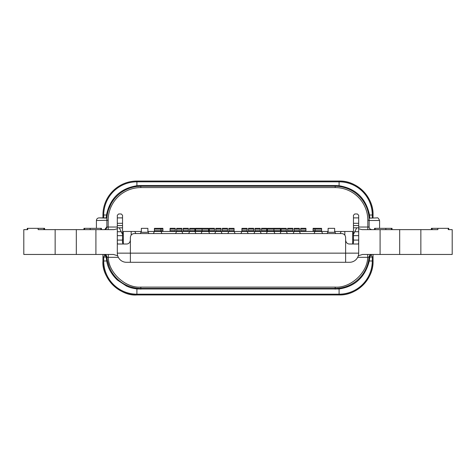 <?xml version="1.0" encoding="UTF-8"?>
<svg xmlns="http://www.w3.org/2000/svg" width="476" height="476" viewBox="0 0 476 476"><rect width="100%" height="100%" fill="white"/><g stroke="black" fill="none" stroke-linecap="round" stroke-linejoin="round"><path stroke-width="0.71" d="M328.119 232.282L334.652 232.282L334.652 228.349L328.119 228.349L328.119 232.27L334.652 232.282M327.077 233.561L328.119 231.467L321.592 231.467L322.633 233.561M314.017 233.561L315.058 231.467L299.386 231.467L300.433 233.561M293.115 233.561L294.162 231.467L286.326 231.467L287.373 233.561M280.055 233.561L281.102 231.467L273.92 231.467L274.961 233.561M266.34 233.561L267.387 231.467L260.205 231.467L261.247 233.561M253.934 233.561L254.981 231.467L247.145 231.467L248.186 233.561M240.874 233.561L241.921 231.467L234.079 231.467L235.126 233.561M227.814 233.561L228.855 231.467L221.019 231.467L222.066 233.561M214.753 233.561L215.795 231.467L208.613 231.467L209.66 233.561M201.039 233.561L202.08 231.467L194.898 231.467L195.945 233.561M188.627 233.561L189.674 231.467L181.838 231.467L182.885 233.561M175.567 233.561L176.614 231.467L160.942 231.467L161.983 233.561M153.367 233.561L154.408 231.467L147.881 231.467L148.923 233.561M147.881 232.282L147.881 228.349L141.348 228.349L141.348 232.282L147.881 232.282L141.348 232.282M140.301 233.561L141.348 231.467L134.821 231.467L135.862 233.561M352.674 243.98L352.674 231.467L334.652 231.467L335.699 233.561M352.674 239.309L353.46 239.309M134.821 231.467L123.326 231.467L123.326 243.98L123.326 239.309L122.54 239.309M341.179 231.467L340.138 233.561M106.951 217.889L99.032 217.889L106.933 218.133L107.219 215.384A2.612 0.369 -171.8 0 0 106.475 215.015C110.051 198.26 120.196 188.496 136.909 185.723L136.909 181.053L339.09 181.053A33.957 33.957 0 0 1 373.053 215.015L373.053 217.889L373.053 215.015C373.517 196.868 357.238 180.588 339.09 181.053L339.09 181.053C356.97 180.38 373.719 197.118 373.053 215.015L372.286 215.015L372.286 217.889M108.171 229.64L108.171 220.239L96.42 220.501C96.563 218.918 97.437 218.05 99.032 217.889M386.893 254.458L436.528 254.458L386.893 254.458M89.107 254.458L87.995 254.458L89.107 254.458M27.245 229.64L27.245 228.337L27.757 228.337L27.757 229.64L23.8 229.64L23.8 254.458L71.876 254.458M96.42 228.337L96.42 220.501M106.1 220.239L106.868 220.239A33.957 33.957 0 0 1 140.825 186.277L140.825 185.515L136.909 185.723L137.189 186.473L140.825 186.277A33.957 33.957 0 0 0 106.868 220.239L106.868 227.028A2.612 2.612 0 0 1 104.256 229.64C105.827 229.497 106.695 228.629 106.868 227.028L106.868 220.501M39.472 254.458L40.579 254.458M133.673 287.653L131.084 286.986M109.058 266.447L107.415 260.521A2.612 0.458 -10.3 0 1 106.689 260.985C107.85 267.893 111.378 274.23 117.28 279.995L126.586 286.13C129.174 287.058 129.115 287.677 136.909 288.968L137.189 288.218M367.698 254.458L367.698 257.332L369.031 257.105A2.874 2.874 0 0 1 371.893 254.458L371.167 254.666A2.612 1.845 -90 0 0 370.048 257.07L372.286 257.07L371.131 254.559L369.031 257.105A33.957 33.957 0 0 1 335.175 288.414L140.825 288.414A33.957 33.957 0 0 1 106.969 257.105L104.869 254.559L102.947 254.458L102.947 260.985A33.957 33.957 0 0 0 136.909 294.947L136.909 288.968L339.09 288.968L339.09 294.947L136.909 294.947C119.018 295.614 102.281 278.876 102.947 260.985C101.43 277.788 120.107 296.465 136.909 294.947L339.09 294.947A33.957 33.957 0 0 0 373.053 260.985L373.053 254.458L373.053 260.985C373.517 279.132 357.238 295.412 339.09 294.947C356.982 295.614 373.719 278.876 373.053 260.985L372.286 260.985A33.195 33.195 0 0 1 339.09 294.18L136.909 294.18A33.195 33.195 0 0 1 103.714 260.985L102.947 260.985A33.957 33.957 0 0 0 136.909 294.947M103.714 217.889L103.714 215.015L102.947 215.015A33.957 33.957 0 0 1 136.909 181.053A33.957 33.957 0 0 0 102.947 215.015L102.947 217.889L102.947 215.015A33.957 33.957 0 0 1 136.909 181.053L339.09 181.053L339.09 181.82A33.195 33.195 0 0 1 372.286 215.015L369.525 215.015L369.828 217.889M102.947 254.458L102.947 260.985M448.755 229.64L448.755 228.337L437.855 228.337L437.872 229.64L380.092 229.64L380.092 254.458L452.2 254.458L452.2 229.64L449.16 229.64M426.996 229.64L420.855 229.64L420.855 254.458M105.952 257.07L103.714 257.07L103.714 260.985L106.689 260.985L106.213 257.308L104.833 254.666L103.714 257.07L102.947 257.07M27.757 228.337L38.145 228.337L38.145 229.64L55.145 229.64L55.145 254.458L113.508 254.458L117.703 255.79M431.375 229.64L431.375 228.337L437.855 228.337M374.564 229.64L374.564 228.337L392.045 228.337L392.045 229.64M357.672 257.332L367.698 257.332C367.537 272.653 350.449 288.295 335.175 287.111L335.175 288.414A33.957 33.957 0 0 0 369.031 257.105L369.787 257.308L369.311 260.985C365.062 277.234 354.995 286.564 339.09 288.968L338.811 288.218M358.297 255.79L362.492 254.458L380.092 254.458M370.756 254.458L370.007 254.458M104.815 229.521L106.868 226.766M38.145 228.337L44.625 228.337L44.625 229.64M83.954 229.64L83.954 228.337L101.436 228.337L101.436 229.64M106.172 217.889L106.475 215.015L103.714 215.015A33.195 33.195 0 0 1 136.909 181.82L339.09 181.82L339.09 185.723C355.816 188.508 365.955 198.272 369.525 215.015A2.612 0.369 171.8 0 0 368.781 215.384M371.744 229.64A2.612 2.612 0 0 1 369.132 227.028A2.612 2.612 0 0 0 371.744 229.64L370.114 229.069M342.476 287.623L341.893 287.742M95.908 254.458L95.908 229.64L55.145 229.64M108.683 209.279L110.997 204.008M127.378 189.055L128.829 188.466M130.614 187.847L132.233 187.383M343.648 187.354L344.178 187.496M348.194 188.877L348.747 189.109M365.425 204.805L365.687 205.329M367.418 209.589L367.609 210.184M108.171 220.239A32.654 32.654 0 0 1 140.825 187.586L140.825 186.277L335.175 186.277A33.957 33.957 0 0 1 369.132 220.239L369.132 227.028L367.829 227.028L367.829 229.64M369.067 218.175L376.968 217.889C377.706 217.449 378.581 218.323 379.58 220.501L369.132 220.501M358.684 228.783L362.04 229.64L380.092 229.64M106.213 257.308L108.302 257.332L108.302 254.458M95.908 229.64L113.96 229.64L117.316 228.783M281.102 229.135L281.102 228.349L286.326 228.349L286.326 229.135L281.102 229.135L281.102 230.699L286.326 230.699L286.326 229.135M281.102 230.699L281.102 231.485L286.326 231.485L286.326 230.699M254.981 229.135L254.981 228.349L260.205 228.349L260.205 229.135L254.981 229.135L254.981 230.699L260.205 230.699L260.205 229.135M254.981 230.699L254.981 231.485L260.205 231.485L260.205 230.699M241.921 229.135L241.921 228.349L247.145 228.349L247.145 229.135L241.921 229.135L241.921 230.699L247.145 230.699L247.145 229.135M241.921 230.699L241.921 231.485L247.145 231.485L247.145 230.699M228.855 229.135L228.855 228.349L234.079 228.349L234.079 229.135L228.855 229.135L228.855 230.699L234.079 230.699L234.079 229.135M228.855 230.699L228.855 231.485L234.079 231.485L234.079 230.699M215.795 229.135L215.795 228.349L221.019 228.349L221.019 229.135L215.795 229.135L215.795 230.699L221.019 230.699L221.019 229.135M215.795 230.699L215.795 231.485L221.019 231.485L221.019 230.699M189.674 229.135L189.674 228.349L194.898 228.349L194.898 229.135L189.674 229.135L189.674 230.699L194.898 230.699L194.898 229.135M189.674 230.699L189.674 231.485L194.898 231.485L194.898 230.699M253.672 230.676L253.672 229.105L248.448 229.105L248.448 230.676L253.672 230.676L253.672 231.455M253.672 229.105L253.672 228.319L248.448 228.319L248.448 229.105M266.733 230.676L266.733 229.105L261.508 229.105L261.508 230.676L266.733 230.676L266.733 231.455M266.733 229.105L266.733 228.319L261.508 228.319L261.508 229.105M273.92 230.676L280.447 230.676L280.447 229.105L273.92 229.105M280.447 229.105L280.447 228.319L267.387 228.349L267.387 231.485L273.92 231.485L273.92 230.699L267.387 230.699M292.859 230.676L292.859 229.105L287.629 229.105L287.629 230.676L292.859 230.676L292.859 231.455M292.859 229.105L292.859 228.319L287.629 228.319L287.629 229.105M305.919 230.676L305.919 229.105L300.695 229.105L300.695 230.676L305.919 230.676L305.919 231.455M305.919 229.105L305.919 228.319L300.695 228.319L300.695 229.105M315.058 229.105L313.101 229.105L313.101 228.319L319.634 228.349M313.101 229.105L313.101 230.676L315.058 230.676M227.552 230.676L227.552 229.105L222.328 229.105L222.328 230.676L227.552 230.676L227.552 231.455M227.552 229.105L227.552 228.319L222.328 228.319L222.328 229.105M160.942 230.676L162.899 230.676L162.899 229.105L160.942 229.105M162.899 229.105L162.899 228.319L156.366 228.349M175.305 230.676L175.305 229.105L170.081 229.105L170.081 230.676L175.305 230.676L175.305 231.455M175.305 229.105L175.305 228.319L170.081 228.319L170.081 229.105M188.371 230.676L188.371 229.105L183.141 229.105L183.141 230.676L188.371 230.676L188.371 231.455M188.371 229.105L188.371 228.319L183.141 228.319L183.141 229.105M202.08 229.105L195.553 229.105L195.553 230.676L202.08 230.676M208.613 230.699L202.08 230.699L202.08 231.485L208.613 231.485L208.613 228.349L195.553 228.319L195.553 229.105M214.492 230.676L214.492 229.105L209.267 229.105L209.267 230.676L214.492 230.676L214.492 231.455M214.492 229.105L214.492 228.319L209.267 228.319L209.267 229.105M299.386 230.699L299.386 231.485L294.162 231.485L294.162 230.699L299.386 230.699L299.386 229.135L294.162 229.135L294.162 230.699M299.386 229.135L299.386 228.349L294.162 228.349L294.162 229.135M315.058 229.135L315.058 228.349L321.592 228.349L321.592 229.135L315.058 229.135L315.058 230.699L321.592 230.699L321.592 229.135M315.058 230.699L315.058 231.485L321.592 231.485L321.592 230.699M160.942 230.699L160.942 231.485L154.408 231.485L154.408 230.699L160.942 230.699L160.942 229.135L154.408 229.135L154.408 230.699M160.942 229.135L160.942 228.349L154.408 228.349L154.408 229.135M176.614 229.135L176.614 228.349L181.838 228.349L181.838 229.135L176.614 229.135L176.614 230.699L181.838 230.699L181.838 229.135M176.614 230.699L176.614 231.485L181.838 231.485L181.838 230.699M208.613 229.135L202.08 229.135L202.08 230.699M202.08 228.349L202.08 229.135M273.92 230.699L273.92 229.135L267.387 229.135M273.92 229.135L273.92 228.349M248.448 231.455L248.448 230.676M261.508 231.455L261.508 230.676M280.447 231.455L280.447 230.676M287.629 231.455L287.629 230.676M300.695 231.455L300.695 230.676M313.101 231.455L313.101 230.676M222.328 231.455L222.328 230.676M162.899 231.455L162.899 230.676M170.081 231.455L170.081 230.676M183.141 231.455L183.141 230.676M195.553 231.455L195.553 230.676M209.267 231.455L209.267 230.676M117.316 215.271L118.625 213.968L121.237 213.968L118.625 213.968L117.316 215.271L117.316 227.814L119.274 227.814L122.54 234.341L122.54 227.814L119.274 227.814L122.54 234.341L122.54 240.088C122.32 242.552 122.665 243.855 123.593 244.01M121.237 213.968L122.54 215.271L121.237 213.968M354.763 213.968L357.375 213.968L354.763 213.968L353.46 215.271L354.763 213.968M353.46 227.814L353.46 234.341L356.726 227.814L353.46 227.814L353.46 215.271M353.46 234.341L353.46 240.088C353.674 242.593 353.329 243.896 352.407 244.01M122.54 240.898L122.54 240.088L122.54 240.898M122.54 215.271L122.54 227.814M138.736 231.467L141.348 231.455M147.881 231.455L154.408 231.455M160.942 231.455L176.614 231.455M181.838 231.455L189.674 231.455M194.898 231.455L202.08 231.455M208.613 231.455L215.795 231.455M221.019 231.455L228.855 231.455M234.079 231.455L241.921 231.455M247.145 231.455L254.981 231.455M260.205 231.455L267.387 231.455M273.92 231.455L281.102 231.455M286.326 231.455L294.162 231.455M299.386 231.455L315.058 231.455M321.592 231.455L328.119 231.455M334.652 231.455L337.264 231.467M117.316 227.814L117.316 231.729L121.237 231.729M117.316 231.729L117.316 240.088C117.203 242.695 117.405 244.004 117.917 244.01L126.461 244.01C128.681 244.004 129.984 242.7 130.376 240.088L130.376 237.476C130.614 235.102 131.917 233.793 134.297 233.561L341.703 233.561C344.083 233.793 345.386 235.102 345.624 237.476L345.624 240.088C345.998 242.683 347.302 243.986 349.539 244.01L358.083 244.01C358.595 244.004 358.797 242.7 358.684 240.088L358.684 231.729L354.763 231.729M358.684 231.729L358.684 215.271L357.375 213.968M122.54 240.088L117.316 240.088L117.316 253.149A9.145 9.145 0 0 0 126.461 262.294A9.145 9.145 0 0 1 117.316 253.149L130.376 253.149L130.376 262.294L126.461 262.294L349.539 262.294A9.145 9.145 0 0 0 358.684 253.149L358.684 240.088L358.684 242.177L358.684 240.088L353.46 240.088M352.674 241.921L353.454 241.921M123.326 241.921L122.552 241.921M344.838 231.467L344.838 235.126M131.162 231.467L131.162 235.126M448.243 228.337L448.243 229.64M373.053 257.07L372.286 257.07L372.286 260.985L369.311 260.985A2.612 0.458 10.3 0 1 368.585 260.521M140.825 185.515L335.175 185.515L339.09 185.723L338.811 186.473M431.922 229.64L431.922 228.337M432.154 229.64L432.154 228.337M399.685 229.64L399.685 254.458M375.142 229.64L375.142 228.337M385.84 229.64L385.84 228.337M391.433 229.64L391.433 228.337M391.504 229.64L391.504 228.337M335.175 288.414L335.175 289.182M335.175 287.111L140.825 287.111L140.825 289.182M104.107 254.458A2.874 2.874 0 0 1 106.969 257.105L106.743 256.189M117.316 227.028L106.868 227.028A2.612 2.612 0 0 1 104.256 229.64M76.315 254.458L76.315 229.64M43.846 229.64L43.846 228.337M44.078 229.64L44.078 228.337M84.496 229.64L84.496 228.337M84.567 229.64L84.567 228.337M90.16 229.64L90.16 228.337M100.858 229.64L100.858 228.337M140.825 187.586L335.175 187.586L335.175 185.515M140.825 288.414A33.957 33.957 0 0 1 106.969 257.105M335.175 186.277A33.957 33.957 0 0 1 369.132 220.239L367.829 220.239L367.829 227.028L358.684 227.028M140.825 287.111C125.551 288.295 108.463 272.653 108.302 257.332L118.328 257.332M335.175 187.586A32.654 32.654 0 0 1 367.829 220.239M117.316 217.889L122.54 217.889M117.316 223.286L122.54 223.286M117.316 225.553L122.54 225.553M117.316 235.65L122.54 235.65M358.684 235.65L353.46 235.65M358.684 227.814L356.726 227.814M358.684 225.553L353.46 225.553M358.684 223.286L353.46 223.286M358.684 217.889L353.46 217.889M345.624 262.294L345.624 253.149L130.376 253.149L130.376 240.088M358.684 253.149L345.624 253.149L345.624 240.088M369.031 257.105L369.203 256.326M379.58 228.337L379.58 220.501"/></g></svg>
